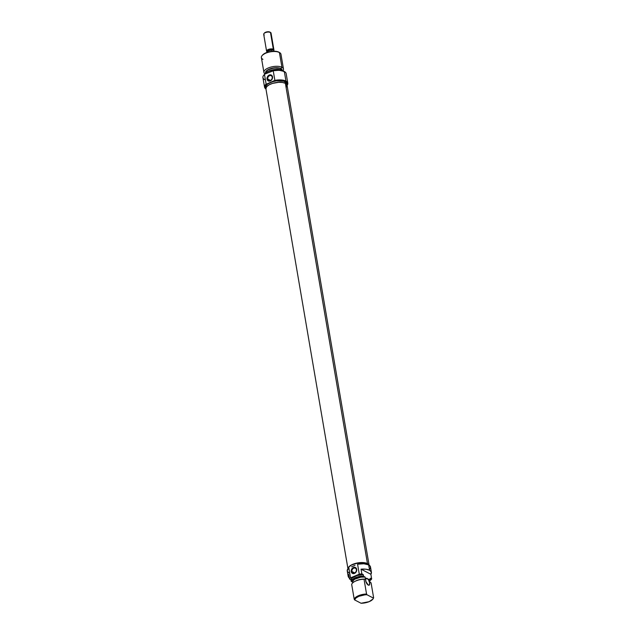 <?xml version="1.0" encoding="UTF-8"?>
<svg xmlns="http://www.w3.org/2000/svg" width="635" height="635" viewBox="0 0 635 635"><rect width="100%" height="100%" fill="white"/><g stroke="black" fill="none" stroke-linecap="round" stroke-linejoin="round"><path stroke-width="0.95" d="M351.941 571.5A2.667 2.127 -62.5 0 0 354.568 572.961A2.667 2.127 -62.5 0 0 356.37 569.651L356.695 569.333A3.286 2.619 117.5 0 1 354.465 573.421A3.286 2.619 117.5 0 1 351.234 571.611L354.671 572.913L351.941 571.5A2.667 2.127 117.5 0 1 352.909 568.738A2.667 2.127 117.5 0 1 355.386 568.206A2.667 2.127 117.5 0 1 356.37 569.651A2.667 2.127 117.5 0 1 355.402 572.405A2.667 2.127 117.5 0 1 352.925 572.945A2.667 2.127 117.5 0 1 351.941 571.5L351.234 571.611L351.639 572.651L353.385 573.627L354.989 573.143L356.251 571.754L356.545 568.777L355.536 567.587L354.005 567.365L352.028 568.658L351.234 571.611A3.286 2.619 117.5 0 1 353.457 567.523A3.286 2.619 117.5 0 1 356.695 569.333L356.37 569.651A2.667 2.127 -62.5 0 0 353.751 568.182A2.667 2.127 -62.5 0 0 351.941 571.5M367.101 578.398A3.723 1.635 -112.7 0 1 369.483 581.946A3.723 1.635 -112.7 0 1 369.11 585.176A3.723 1.635 -112.7 0 1 368.244 585.073L369.491 584.827L369.522 582.105L368.308 579.541L366.379 578.255L365.689 579.017L365.823 581.366L368.244 585.073A3.723 1.635 -112.7 0 1 365.863 581.525A3.723 1.635 -112.7 0 1 366.236 578.302A3.723 1.635 -112.7 0 1 367.101 578.398L365.704 578.985L367.101 578.398M368.8 564.967A10.549 4.405 170.3 0 0 367.34 563.65L367.467 564.404L367.34 563.65A10.549 4.405 170.3 0 0 355.941 563.364A10.549 4.405 170.3 0 0 348.178 568.492M369.578 569.444L370.269 568.42L370.332 566.46L368.657 564.888L363.855 563.769L357.568 564.205L359.283 574.207A11.795 4.929 -9.7 0 1 361.847 573.85L361.053 569.174A11.795 4.929 -9.7 0 1 369.562 570.23L368.657 564.888L369.562 570.23A11.795 4.929 -9.7 0 1 371.411 572.325L370.499 566.984A11.795 4.929 170.3 0 0 368.657 564.888A11.795 4.929 170.3 0 0 357.568 564.205L359.283 574.207L350.544 577.858L348.837 567.849A11.795 4.929 170.3 0 0 347.25 570.96L348.163 576.294A11.795 4.929 -9.7 0 1 348.694 574.334L349.496 579.001A11.795 4.929 -9.7 0 1 350.544 577.858L359.283 574.207L361.847 573.85L363.228 574.564A9.93 4.151 170.3 0 0 350.877 579.723L351.282 581.454A9.787 4.088 -9.7 0 1 363.633 576.294L363.482 576.008A9.93 4.151 170.3 0 0 351.123 581.168A9.93 4.151 -9.7 0 1 363.482 576.008L363.228 574.564L357.1 575.54L352.33 577.866L350.877 579.723L349.496 579.001L350.544 577.858L348.837 567.849L347.218 570.714M349.313 577.969A11.795 4.929 -9.7 0 1 348.163 576.294M371.411 572.325A11.795 4.929 -9.7 0 1 370.872 574.286L371.673 578.953A11.795 4.929 -9.7 0 1 370.181 580.461M369.022 579.453A8.255 3.453 170.3 0 0 369.006 579.255A8.255 3.453 170.3 0 0 368.959 579.064L369.34 581.287L371.086 582.898L373.618 597.694L372.959 599.035L369.149 601.663L361.053 603.25L354.592 599.892A9.573 4 -9.7 0 1 366.951 594.733L366.554 594.019A9.93 4.151 170.3 0 0 354.203 599.178L354.592 599.892L355.941 598.003L358.862 596.313L364.887 594.836L366.951 594.733L373.412 598.091A9.573 4 -9.7 0 1 373.277 598.48A9.573 4 -9.7 0 1 361.053 603.25L354.592 599.892L354.203 599.178A9.93 4.151 -9.7 0 1 366.554 594.019L364.03 579.223A9.93 4.151 170.3 0 0 351.671 584.383L354.203 599.178L351.671 584.383A9.93 4.151 -9.7 0 1 354.901 581.398A9.93 4.151 -9.7 0 1 364.03 579.223L359.839 579.549L355.743 580.961A8.438 3.524 170.3 0 0 355.354 581.176M373.277 598.48L373.531 597.908A9.93 4.151 170.3 0 0 373.618 597.694L373.412 598.091L366.951 594.733L366.554 594.019L364.03 579.223L365.292 579.183A8.438 3.524 170.3 0 0 355.743 580.961L354.901 581.398M369.022 579.541L368.959 579.064L370.459 579.842L369.046 581.708M373.618 597.694L371.086 582.898L369.34 581.287L368.959 579.064L370.459 579.842L370.292 578.239L371.673 578.953L370.292 578.239L370.538 579.684A9.93 4.151 -9.7 0 1 370.403 580.009A9.93 4.151 170.3 0 0 370.451 579.898A9.93 4.151 170.3 0 0 370.538 579.684L370.459 579.842A9.787 4.088 -9.7 0 1 370.356 580.128A9.787 4.088 -9.7 0 1 369.451 581.35M352.854 582.755L352.735 582.041A8.255 3.453 170.3 0 1 356.632 578.263A8.255 3.453 170.3 0 1 365.133 577.072L363.633 576.294L365.133 577.072L365.514 579.295L365.133 577.072L360.767 577.175L354.703 579.223L353.06 580.739L352.774 582.231L351.282 581.454L352.695 579.588L355.608 577.913L363.633 576.294L363.228 574.564L361.847 573.85L361.053 569.174L370.872 574.286L371.673 578.953L369.832 580.715M351.607 566.793L355.021 565.372M347.369 571.381L349.091 573.056M368.84 565.063L367.34 563.65L364.506 562.8L356.695 563.181L351.322 565.126L349.012 566.888L348.163 568.706M349.361 578.001L348.131 576.048L348.694 574.334L349.496 579.001L350.877 579.723L351.282 581.454L352.766 582.224M370.872 574.286L371.34 572.04L369.562 570.23L365.903 569.206L361.053 569.174L370.872 574.286M369.181 565.888L368.427 564.253L366.181 563.078L358.735 562.753L351.203 565.094L348.861 566.88L347.996 568.73A10.716 4.477 -9.7 0 1 355.679 563.356A10.716 4.477 -9.7 0 1 367.474 563.594L285.385 83.328A10.716 4.477 170.3 0 0 273.129 83.217A10.716 4.477 170.3 0 0 265.93 88.852L348.02 569.111M286.226 87.471L286.909 84.757L285.385 83.328L282.504 82.471L278.709 82.304L272.582 83.383L269.113 84.828L266.763 86.614L265.906 88.463M369.157 565.499L287.06 85.241A10.716 4.477 170.3 0 0 285.385 83.328L367.474 563.594A10.716 4.477 -9.7 0 1 369.046 565.11M284.353 71.525A11.541 4.826 170.3 0 0 284.234 71.453A11.541 4.826 170.3 0 0 284.075 71.374L284.321 71.509A11.795 4.929 170.3 0 0 273.24 70.818L274.868 80.383L274.423 80.804A11.541 4.826 -9.7 0 1 285.782 81.375L285.956 81.074A11.795 4.929 170.3 0 0 274.868 80.383A11.795 4.929 -9.7 0 1 285.956 81.074L285.782 81.375A11.541 4.826 -9.7 0 1 287.076 85.336M287.798 83.169L286.163 73.604A11.795 4.929 170.3 0 0 284.321 71.509L285.956 81.074A11.795 4.929 -9.7 0 1 287.798 83.169A11.795 4.929 -9.7 0 1 287.084 85.376A11.795 4.929 170.3 0 0 285.956 81.074L284.321 71.509A11.795 4.929 -9.7 0 1 284.48 71.596L284.234 71.453M264.755 79.677A11.795 4.929 -9.7 0 1 263.835 75.12A11.795 4.929 -9.7 0 1 264.501 74.47L264.946 74.041A11.541 4.826 170.3 0 0 264.017 74.914A11.541 4.826 170.3 0 0 263.93 75.017M272.185 77.16A2.667 2.127 -62.5 0 0 269.565 75.692A2.667 2.127 -62.5 0 0 267.756 79.002L267.049 79.121A3.286 2.619 117.5 0 1 269.28 75.033A3.286 2.619 117.5 0 1 272.51 76.843L272.185 77.16A2.667 2.127 117.5 0 1 271.216 79.915A2.667 2.127 117.5 0 1 268.74 80.447A2.667 2.127 117.5 0 1 267.756 79.002A2.667 2.127 117.5 0 1 268.724 76.248A2.667 2.127 117.5 0 1 271.209 75.716A2.667 2.127 117.5 0 1 272.185 77.16L272.105 75.803L270.875 74.898L268.272 75.692L267.232 77.287L267.049 79.121L268.684 81.066L270.288 80.931L271.716 79.796L272.51 76.843A3.286 2.619 117.5 0 1 270.288 80.931A3.286 2.619 117.5 0 1 267.049 79.121L270.486 80.423L267.756 79.002A2.667 2.127 -62.5 0 0 270.383 80.47A2.667 2.127 -62.5 0 0 272.185 77.16M282.488 70.485L282.329 70.31A9.787 4.088 170.3 0 0 272.399 69.89A9.787 4.088 170.3 0 0 264.731 74.224L267.47 71.684L272.463 69.882L278.043 69.366L282.488 70.485A9.93 4.151 170.3 0 0 272.693 70.001A9.93 4.151 170.3 0 0 264.755 74.2A9.93 4.151 -9.7 0 1 272.693 70.001A9.93 4.151 -9.7 0 1 282.488 70.485L282.488 70.485A9.93 4.151 -9.7 0 1 283.297 71.033A9.93 4.151 170.3 0 0 282.488 70.485M262.938 59.357A9.93 4.151 -9.7 0 1 262.16 55.523A9.93 4.151 -9.7 0 1 270.351 51.848A9.93 4.151 -9.7 0 1 279.408 52.475L278.805 52.134A9.311 3.889 170.3 0 0 270.304 51.546A9.311 3.889 170.3 0 0 262.628 54.991L266.073 52.761L271.209 51.403L276.296 51.387L279.408 52.475A9.93 4.151 170.3 0 0 268.057 52.372A9.93 4.151 170.3 0 0 261.382 57.587L263.914 72.382A9.93 4.151 -9.7 0 1 270.589 67.167A9.93 4.151 -9.7 0 1 281.94 67.27A9.93 4.151 170.3 0 0 268.819 67.754A9.93 4.151 170.3 0 0 264.938 73.827A9.93 4.151 -9.7 0 1 263.914 72.382M265.557 73.073A8.438 3.524 -9.7 0 1 270.986 68.524A8.438 3.524 -9.7 0 1 280.837 68.556L281.94 67.27L279.408 52.475L281.94 67.27A9.93 4.151 -9.7 0 1 283.488 69.032A9.93 4.151 -9.7 0 1 283.004 70.739A9.93 4.151 170.3 0 0 281.94 67.27L280.837 68.556L282.178 70.358M281.98 70.144L281.972 70.088A8.255 3.453 170.3 0 0 280.678 68.62L280.876 69.771L280.678 68.62A8.255 3.453 170.3 0 0 271.248 68.532A8.255 3.453 170.3 0 0 265.7 72.874L265.708 72.93M286.893 85.265L286.607 83.598A10.549 4.405 170.3 0 0 284.964 81.724L285.226 83.248L284.964 81.724A10.549 4.405 170.3 0 0 270.542 82.431A10.549 4.405 170.3 0 0 265.811 87.154L266.097 88.821M286.639 83.979L285.901 82.367L283.686 81.216L276.36 80.891L272.359 81.772L267.621 84.05L266.009 85.876L265.954 87.622M284.242 71.461L279.146 70.263L272.717 70.802L273.24 70.818L274.868 80.383L266.652 84.05A11.541 4.826 -9.7 0 0 265.946 88.948L264.803 86.971L266.652 84.05L276.066 80.518L282.305 80.391L285.782 81.375L287.433 82.915L287.369 84.828L286.687 85.836M264.549 87.138A11.795 4.929 -9.7 0 0 265.954 88.987A11.795 4.929 170.3 0 1 266.136 84.026L266.652 84.05L266.136 84.026L264.501 74.47A11.795 4.929 170.3 0 0 262.914 77.581L264.549 87.138A11.795 4.929 -9.7 0 1 266.136 84.026L264.501 74.47L264.946 74.041L263.565 75.509M272.717 70.802L264.946 74.041L273.24 70.818A11.795 4.929 -9.7 0 1 284.321 71.509L284.075 71.374A11.541 4.826 170.3 0 0 272.717 70.802M283.726 71.62L282.329 70.31A9.787 4.088 170.3 0 1 283.329 71.041M265.628 73.279L265.676 71.882L266.962 70.421L270.756 68.596L277.138 67.739L280.837 68.556A8.438 3.524 -9.7 0 1 282.178 70.231M281.988 70.382L281.416 69.128L279.686 68.223L273.947 67.977L268.145 69.779L266.343 71.152L265.676 72.573M283.488 69.032L280.964 54.245A9.93 4.151 170.3 0 0 279.408 52.475A9.93 4.151 -9.7 0 1 279.543 52.546L278.924 52.205A9.311 3.889 170.3 0 0 278.805 52.134L278.94 52.213M272.28 49.514A3.31 1.381 -9.7 0 1 273.51 50.157L274.137 51.364L273.51 50.157L272.28 49.514A3.31 1.381 170.3 0 0 268.541 49.99A3.31 1.381 -9.7 0 1 272.28 49.514L273.51 50.157L272.28 49.514L271.978 50.236L272.28 49.514M267.129 51.665A3.31 1.381 -9.7 0 1 268.541 49.99L268.256 49.498A3.723 1.556 170.3 0 0 266.962 51.705A3.723 1.556 -9.7 0 1 266.581 51.165A3.723 1.556 -9.7 0 1 268.256 49.498A3.723 1.556 -9.7 0 1 273.344 49.252A3.723 1.556 -9.7 0 1 273.923 49.911A3.723 1.556 -9.7 0 1 273.741 50.562A3.723 1.556 170.3 0 0 273.344 49.252A3.723 1.556 170.3 0 0 268.256 49.498L268.541 49.99A3.31 1.381 170.3 0 0 267.065 51.237L266.843 52.237A3.699 1.548 -9.7 0 1 271.978 50.236A3.699 1.548 170.3 0 0 266.827 52.387A3.699 1.548 -9.7 0 1 266.843 52.237M264.287 34.973A3.723 1.556 -9.7 0 1 263.993 33.536A3.723 1.556 -9.7 0 1 267.065 32.155A3.723 1.556 -9.7 0 1 270.462 32.393L269.851 32.052A3.104 1.294 170.3 0 0 267.017 31.853A3.104 1.294 170.3 0 0 264.462 33.004L267.319 31.806L270.462 32.393A3.723 1.556 170.3 0 0 266.208 32.353A3.723 1.556 170.3 0 0 263.7 34.306L266.581 51.165M273.344 49.252L270.462 32.393L273.344 49.252M273.923 49.911L271.042 33.052A3.723 1.556 170.3 0 0 270.462 32.393A3.723 1.556 -9.7 0 1 270.51 32.417L269.891 32.075A3.104 1.294 170.3 0 0 269.851 32.052L270.129 32.242M272.153 51.3L271.978 50.236L272.153 51.3M369.387 581.477L369.006 579.255M262.16 55.523L262.628 54.991M263.993 33.536L264.462 33.004"/></g></svg>

